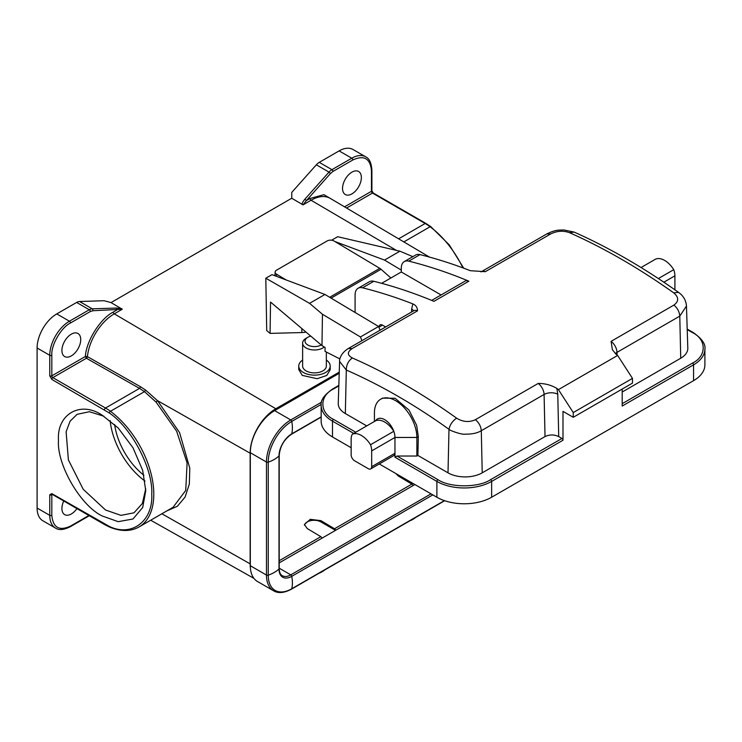 <?xml version="1.0" encoding="UTF-8"?>
<svg xmlns="http://www.w3.org/2000/svg" width="742" height="742" viewBox="0 0 742 742"><rect width="100%" height="100%" fill="white"/><g stroke="black" fill="none" stroke-linecap="round" stroke-linejoin="round"><path stroke-width="1.11" d="M396.386 250.36L311.046 200.238L303.042 204.866L291.736 198.244L111.012 302.588L104.103 300.723L79.552 301.512A9.683 5.593 120 0 0 76.63 302.439L56.782 313.903A27.825 16.064 120 0 0 37.1 347.989L37.1 508.038A27.825 16.064 120 0 0 42.86 520.773L55.529 528.081A27.825 16.064 -60 0 1 49.76 515.347L49.76 494.793L51.819 493.616L109.269 526.384C131.705 537.329 153.251 521.005 151.748 494.2C153.251 469.139 131.714 427.939 109.269 412.969A1.456 0.705 -53.3 0 1 110.447 411.291A71.631 41.357 60 0 1 151.22 474.286A71.631 41.357 60 0 1 138.967 526.996L173.062 507.315L185.732 490.443L187.105 462.943L176.642 431.204L156.061 402.099L144.467 391.655L139.533 388.391L86.397 358.247L85.376 356.485C86.137 341.172 100.393 318.476 113.248 312.076A1.456 0.835 60 0 0 114.268 313.847L275.811 408.749A36.302 20.962 120 0 0 250.137 453.204L250.137 563.855L161.867 513.77M109.269 412.969L51.819 379.403A1.456 0.835 -60 0 1 52.84 377.622L86.397 358.247L87.408 356.624L85.376 356.475L51.819 375.851L51.819 355.297C50.985 345.123 61.243 327.361 70.471 322.993L90.32 311.529L92.806 310.74L122.272 309.228L111.012 302.588M114.63 424.498A50.818 29.337 -120 0 0 143.929 475.26M71.325 334.16A13.31 7.689 -60 0 1 77.975 333.501A13.31 7.689 -60 0 1 80.015 344.158A13.31 7.689 -60 0 1 71.325 355.891A13.31 7.689 -60 0 1 64.665 356.55A13.31 7.689 -60 0 1 62.625 345.883A13.31 7.689 -60 0 1 71.325 334.16M102.127 515.94C80.442 505.59 56.615 464.316 58.488 440.358C56.615 414.24 80.442 400.476 102.127 415.168L118.182 427.976L132.976 447.741L142.696 470.428L145.757 490.75L142.696 507.519L132.976 518.992L118.182 521.672L102.127 515.94M103.88 416.216L89.392 411.727L77.112 414.324L70.082 421.215L66.112 431.751L68.394 459.901L83.206 489.284L105.549 510.014L120.937 515.365L133.977 512.824L142.371 503.493L145.729 488.7M110.141 420.649A56.865 32.834 -120 0 0 145.015 481.066M76.927 508.595A13.31 7.689 -60 0 1 71.325 513.965A13.31 7.689 -60 0 1 64.665 514.623A13.31 7.689 -60 0 1 63.756 500.998M351.958 172.135A13.31 7.689 -60 0 1 358.609 171.476A13.31 7.689 -60 0 1 360.649 182.142A13.31 7.689 -60 0 1 351.958 193.866A13.31 7.689 -60 0 1 345.299 194.525A13.31 7.689 -60 0 1 343.258 183.868A13.31 7.689 -60 0 1 351.958 172.135M319.273 573.112A9.442 5.444 0 0 0 321.156 572.268L322.863 571.284A11.853 6.845 0 0 0 324.532 570.079M320.776 572.249A11.853 6.845 0 0 0 322.863 571.284M321.221 344.965A9.442 5.444 180 0 1 307.151 344.585A9.442 5.444 180 0 1 307.809 337.295A9.442 5.444 180 0 1 310.796 336.135M324.282 346.978A11.853 6.845 180 0 1 305.277 347.442A11.853 6.845 180 0 1 302.625 343.129A11.853 6.845 180 0 1 306.094 338.287L307.809 337.295M326.341 352.162L326.341 366.047A11.853 6.845 180 0 1 318.448 372.503A11.853 6.845 180 0 1 305.277 370.36A11.853 6.845 180 0 1 302.625 366.047L302.625 343.129M326.341 360.083A15.73 9.08 180 0 1 326.693 360.324A15.73 9.08 180 0 1 330.209 366.047A15.73 9.08 180 0 1 319.737 374.608A15.73 9.08 180 0 1 302.272 371.77A15.73 9.08 180 0 1 298.748 366.047A15.73 9.08 180 0 1 302.625 360.083M298.748 366.047L298.748 369.599L302.272 375.387L317.14 378.717L326.758 375.461L330.209 369.757L330.209 366.047M409.964 520.754A9.442 5.444 0 0 0 411.847 519.91L413.554 518.927A11.853 6.845 0 0 0 415.223 517.721M411.467 519.882A11.853 6.845 0 0 0 413.554 518.927M362.541 287.813A628.502 362.866 60 0 1 412.877 303.905C415.835 305.138 417.384 307.448 417.542 310.815L352.172 348.555C347.08 352.023 347.135 355.168 352.348 357.978C387.213 373.263 421.975 393.325 456.627 418.182C462.925 422.012 469.176 422.523 475.39 419.694L538.191 383.438C544.962 383.401 551.176 385.052 556.843 388.4A628.502 362.866 -120 0 1 558.429 389.624L617.632 355.437A628.502 362.866 -120 0 0 616.055 354.222L612.382 349.705L611.093 341.348L673.894 305.092C678.986 301.391 678.93 297.31 673.708 292.849C638.843 268.112 604.09 248.051 569.439 232.645C563.141 230.456 556.88 230.892 550.666 233.953L485.305 271.693L470.372 270.709A628.502 362.866 -120 0 0 420.037 254.617L408.749 261.138A628.502 362.866 60 0 1 468.87 281.181L433.968 301.335A628.502 362.866 -120 0 0 373.838 281.292L362.541 287.813A14.515 8.385 -120 0 0 358.098 288.258A14.515 8.385 -120 0 0 355.093 294.908L355.093 312.456M381.648 283.323L401.292 271.98L441.091 294.964M408.749 261.138A14.515 8.385 -120 0 0 404.297 261.583A14.515 8.385 -120 0 0 401.292 268.233L401.292 271.98M379.041 327.612L379.041 327.111A4.842 2.792 60 0 1 380.052 324.894A4.842 2.792 60 0 1 382.464 325.126L385.654 326.972M373.838 281.292A14.515 8.385 -120 0 0 369.386 281.737L358.098 288.258M468.87 281.181A9.683 5.593 -120 0 0 464.984 281.172L431.686 300.389M420.037 254.617A14.515 8.385 -120 0 0 415.594 255.062L404.297 261.583M673.894 305.092C677.381 307.949 679.347 311.621 679.783 316.12L686.461 306.038M558.429 389.624L573.26 412.561L632.472 378.383L617.632 355.437M456.627 418.182C452.518 420.955 449.967 424.665 448.984 429.312C448.789 430.128 462.118 435.053 465.151 434.144C471.921 434.265 477.301 433.124 481.289 430.722L544.09 394.466A9.683 5.593 -120 0 0 538.191 383.438M352.172 348.555L348.276 348.545C340.467 353.377 339.344 359.657 339.595 361.447L346.31 370.035C380.637 385.079 414.861 404.835 448.984 429.312L448.01 472.83A24.198 13.968 0 0 0 482.226 472.83L545.027 436.565L544.09 394.466A9.683 5.444 -1.3 0 1 557.771 394.252L558.717 436.574L561.972 438.448L490.61 479.647C478.757 487.856 449.773 487.856 437.91 479.647L397.016 456.033L416.865 456.033L417.885 455.44L448.01 472.83M622.204 392.017L680.729 358.228A24.198 13.968 0 0 0 687.806 348.091L686.461 306.084C686.09 300.454 683.438 295.873 678.513 292.339L678.513 292.339C643.704 267.639 608.922 247.568 574.169 232.107L563.781 229.937C558.29 230.261 555.925 229.528 546.78 233.943L550.666 233.953M561.972 438.448A1.456 0.835 -120 0 1 562.992 440.229L491.64 481.419L491.64 497.233L693.557 380.655L693.557 364.841L622.204 406.041L622.204 389.049M573.26 412.561L573.26 417.301L632.472 383.122L632.472 378.383M562.992 440.229L562.992 411.374L573.26 417.301M558.717 436.574C554.153 434.441 549.59 434.441 545.027 436.565M374.422 421.465L374.422 412.96A30.005 17.326 60 0 1 380.637 399.224L382.482 398.157L395.078 398.25L409.009 410.085L416.67 425.352L418.312 436.621L417.885 455.44M339.595 361.447L338.25 403.416A24.198 13.968 0 0 0 345.336 413.554L366.733 425.908M380.637 399.224A30.005 17.326 60 0 1 403.769 407.256A30.005 17.326 60 0 1 416.865 437.455L418.312 436.621M416.865 456.033L416.865 437.455L394.957 437.455A14.515 8.385 -120 0 0 393.798 431.306A19.357 11.176 -120 0 0 375.591 420.788A14.515 8.385 60 0 1 384.69 419.675A14.515 8.385 60 0 1 393.798 431.306L370.527 444.736A14.515 8.385 60 0 1 371.686 450.895L394.957 437.455L394.957 453.269L371.686 466.699L371.686 450.895M693.557 380.655A38.723 22.353 0 0 0 704.9 364.841L704.9 349.037A38.723 22.353 0 0 1 693.557 364.841A1.456 0.835 -120 0 0 692.536 363.07L622.204 403.676M351.151 447.732L332.499 436.964A38.723 22.353 180 0 1 321.165 421.159L321.165 405.355A38.723 22.353 0 0 0 332.499 421.159A1.456 0.835 -60 0 1 333.529 419.378C319.31 412.533 319.31 395.801 333.529 388.947L338.816 385.896M491.64 497.233A38.723 22.353 180 0 1 436.88 497.233L379.264 463.963M397.016 456.033L394.957 457.22L394.957 453.269A4.842 2.792 -120 0 1 393.956 455.477L370.685 468.916A4.842 2.792 60 0 1 368.264 468.675L354.574 460.773A4.842 2.792 60 0 1 351.151 454.846L351.151 439.041A14.515 8.385 60 0 1 352.32 434.228A19.357 11.176 60 0 1 370.527 444.736M674.905 289.797L674.905 275.829L663.858 282.21M371.686 466.699A4.842 2.792 60 0 1 370.685 468.916M352.32 434.228L375.591 420.788M641.042 267.537L655.538 259.162A19.357 11.176 60 0 1 673.745 269.68A14.515 8.385 60 0 1 674.905 275.829M658.358 278.556L673.745 269.68M334.967 241.558L384.514 260.08L399.919 251.186L337.684 236.717L331.637 240.213M265.812 278.213L309.562 303.348L324.968 294.463L271.971 274.651L265.812 278.213L266.721 330.552L270.069 333.39L301.818 332.555L301.873 328.585M275.069 274.902L274.113 275.458M399.919 251.186L412.849 256.649M305.982 332.064A13.792 8.097 -179.1 0 1 301.818 332.555M309.562 303.348L322.455 314.265L321.972 345.605L270.542 302.059L270.069 333.39M324.968 294.463L378.568 326.489A23.234 13.412 60 0 1 380.006 330.236M384.514 260.08L401.292 270.107M339.919 358.961L325.024 351.374L325.089 347.46L321.972 345.605M322.455 314.265L360.427 336.961A23.234 13.412 60 0 1 361.864 340.708M378.568 326.489L360.427 336.961M339.252 372.113L275.811 408.749M339.215 373.319L274.614 410.623A34.364 19.839 120 0 0 250.314 452.713L266.461 462.034A1.456 0.835 -0 0 0 268.242 462.155A31.943 18.439 -0 0 0 279.001 455.95A1.456 0.835 -0 0 0 279.205 455.514C279.966 446.498 284.065 439.412 291.485 434.246A1.456 0.835 60 0 0 291.754 433.847A18.049 10.416 120 0 0 279.001 455.95L279.001 568.966A1.456 0.835 0 0 0 279.205 568.53C279.354 572.305 280.383 574.688 282.294 575.699A16.936 9.776 120 0 0 290.762 574.855L279.205 568.187M279.205 562.881L414.899 484.535M250.314 452.713L250.314 565.729A34.364 19.839 120 0 0 257.428 581.459L273.575 590.79C278.241 593.581 284.214 593.034 291.485 589.157A1.456 0.835 -120 0 0 291.754 588.758A31.943 18.439 -120 0 0 291.754 576.339A1.456 0.835 -120 0 0 290.762 574.855L431.046 493.857M412.867 485.713A1.456 0.835 -120 0 0 411.866 484.118L334.521 528.768A1.456 0.835 60 0 1 335.514 530.354L320.934 521.932A9.683 5.593 0 0 0 310.935 520.606A9.683 5.593 0 0 0 304.48 525.206M319.264 162.359L331.934 169.668L351.782 158.204A27.825 16.064 -60 0 1 365.695 156.822L353.034 149.513A27.825 16.064 120 0 0 339.122 150.895L319.264 162.359A9.683 5.593 120 0 0 316.342 164.798L291.801 192.354L291.736 198.244M104.492 409.816A1.456 0.835 -60 0 1 105.512 408.035L139.533 388.391L140.544 386.767L145.618 390.107L157.462 400.624L179.592 432.623L189.794 468.211L189.321 484.081L185.083 497.075L177.384 506.257L166.783 510.941M51.819 355.297A1.456 0.835 180 0 1 49.76 355.297A27.825 16.064 -60 0 1 69.442 321.212L89.3 309.748A9.683 5.593 -60 0 1 92.221 308.82L116.318 308.051L116.902 309.961L113.248 312.076M51.819 379.403L49.76 375.851A1.456 0.835 0 0 0 51.819 375.851A1.456 0.835 60 0 0 52.84 377.622L105.512 408.035A48.397 27.946 -120 0 1 110.447 411.291L144.467 391.655L145.618 390.107M321.833 538.275A1.456 0.835 -120 0 0 320.832 536.679L279.205 560.711M334.521 528.768L320.934 520.652L310.286 519.335L304.405 524.511L307.244 528.554L320.832 536.679M395.82 473.517L398.278 476.002L411.866 484.118M116.318 308.051L121.855 308.728M302.189 204.616C301.818 203.698 302.717 201.889 304.906 199.162L329.003 172.116L316.342 164.798M303.042 204.866L306.372 200.581L304.906 199.162M250.379 567.713A36.302 20.962 -60 0 1 250.137 563.855M330.468 173.526L332.954 171.448A1.456 0.835 60 0 0 331.934 169.668A9.683 5.593 -60 0 0 329.003 172.116L330.468 173.526L306.372 200.581L310.035 198.466L323.92 194.682L334.568 200.924M331.08 298.117L381.045 269.272L390.876 277.99M286.199 279.966L276.534 274.197A4.842 2.838 0.9 0 1 275.115 272.147A4.842 2.838 0.9 0 1 276.534 270.171L327.185 240.927A4.842 2.838 0.9 0 1 334.03 241.002L379.802 268.354A7.262 4.192 -120 0 1 381.045 269.272M87.074 357.561L85.376 356.475M417.542 310.815A9.683 5.593 -120 0 0 413.646 310.805L413.98 310.638M413.517 310.879A7.262 4.304 1.3 0 0 411.643 308.95L412.877 303.905M411.578 312.002L411.643 308.95M480.89 271.86L481.41 271.683A9.683 5.593 60 0 1 485.305 271.693M569.439 232.645L574.169 232.107M673.708 292.849L678.513 292.339M611.093 341.348A9.683 5.593 60 0 1 616.982 352.376L679.783 316.12L680.729 358.228M617.038 354.982L616.982 352.376A9.683 5.444 -1.3 0 0 615.341 353.628M556.843 388.4L557.771 394.252M475.39 419.694C478.961 422.643 480.927 426.316 481.289 430.722L482.226 472.83M352.348 357.978C348.36 360.816 346.347 364.832 346.31 370.035L345.336 413.554M382.464 325.126L379.041 327.111M355.78 432.224L333.529 419.378M687.213 329.569L692.536 332.639C706.746 339.484 706.746 356.216 692.536 363.07M338.834 385.395L332.806 388.882A1.456 0.835 60 0 1 333.529 388.947M332.499 436.964L332.499 421.159L353.73 433.411M704.9 349.037C705.753 344.121 701.867 338.63 693.26 332.564A1.456 0.835 120 0 0 692.536 332.639M490.61 479.647A1.456 0.835 60 0 1 491.64 481.419A38.723 22.353 180 0 1 436.88 481.419L436.88 497.233M394.957 457.22L436.88 481.419A1.456 0.835 -60 0 1 437.91 479.647M122.272 309.228L114.268 313.847A38.296 22.112 120 0 0 87.408 356.624L140.544 386.767M274.614 410.623L290.762 419.944A1.456 0.835 60 0 1 291.754 421.428A31.943 18.439 60 0 1 291.754 433.847L321.165 416.865M321.193 404.427L291.754 421.428A33.26 19.199 120 0 0 268.242 462.155L268.242 575.18A31.943 18.439 0 0 0 279.001 568.966A18.049 10.416 120 0 0 291.754 576.339L432.827 494.886M321.527 402.183L290.762 419.944A34.364 19.839 120 0 0 266.461 462.034L266.461 575.05A1.456 0.835 0 0 0 268.242 575.18A33.26 19.199 120 0 0 291.754 588.758L444.421 500.618M250.314 565.729L266.461 575.05A34.364 19.839 120 0 0 273.575 590.79M332.954 171.448L352.812 159.984A1.456 0.835 -120 0 0 351.782 158.204L339.122 150.895M88.864 515.495L70.471 526.115C59.221 531.235 53.007 527.645 51.819 515.347A1.456 0.835 180 0 1 49.76 515.347L37.1 508.038M49.76 375.851L49.76 355.297L37.1 347.989M70.471 322.993A1.456 0.835 -120 0 0 69.442 321.212L56.782 313.903M90.32 311.529A1.456 0.835 -120 0 0 89.3 309.748L76.63 302.439M156.061 402.099L157.462 400.624L250.137 453.204M425.889 223.416L373.217 193.003A1.456 0.835 120 0 0 372.493 193.078L425.166 223.49A1.456 0.835 120 0 1 425.889 223.416L430.814 226.672A1.456 0.705 126.7 0 0 430.091 226.746L403.824 241.911M462.925 267.89A71.631 41.357 -120 0 0 430.091 226.746A48.397 27.946 60 0 0 425.166 223.49L398.612 238.822M79.552 301.512L92.221 308.82A1.456 1.113 88.2 0 1 92.806 310.74M109.269 526.384A1.456 0.946 112.3 0 0 109.742 527.135C120.918 531.634 130.657 531.587 138.967 526.996M320.934 521.932L320.934 520.652M104.492 524.019A1.456 0.835 120 0 0 104.789 524.687L109.742 527.135M70.471 526.115A1.456 0.835 60 0 1 70.165 526.783L89.29 515.736M51.819 515.347L51.819 494.793A1.456 0.835 180 0 1 49.76 494.793M352.812 159.984C364.062 154.855 370.277 158.445 371.464 170.753A1.456 0.835 0 0 0 371.89 170.159C371.417 162.952 369.349 158.51 365.695 156.822M371.464 170.753L371.464 191.297A1.456 0.835 0 0 0 371.89 190.713L371.89 170.159M310.035 198.466A1.456 0.835 -120 0 0 311.046 200.238A38.296 22.112 120 0 1 330.311 198.411L429.497 257.094M346.579 208.038L372.493 193.078A1.456 0.835 -120 0 1 371.464 191.297L344.557 206.833M51.819 493.616A1.456 0.835 120 0 0 52.116 494.274L104.789 524.687M52.023 494.2A1.456 0.835 60 0 0 51.819 494.793L52.413 494.45M329.689 297.282L379.802 268.354M276.534 274.197L276.497 276.349M348.276 348.545L413.646 310.805M481.41 271.683L546.78 233.943M332.806 388.882C324.189 394.948 320.312 400.439 321.165 405.355M693.26 332.564L687.203 329.068M321.165 417.115L291.485 434.246M291.485 589.157L444.681 500.711M279.205 568.53L279.205 455.514M430.814 226.672L449.216 244.804L463.741 268.196M70.165 526.783C63.691 529.973 58.803 530.409 55.529 528.081M371.89 190.713L373.217 193.003M253.931 578.37L150.691 520.225M275.115 272.147L275.059 275.811"/></g></svg>
